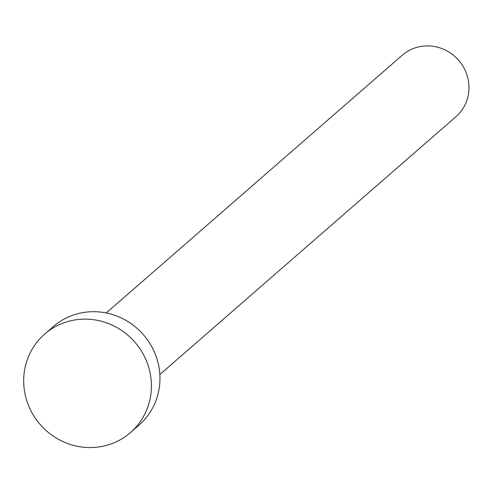 <?xml version="1.0" encoding="UTF-8"?>
<svg xmlns="http://www.w3.org/2000/svg" width="493" height="493" viewBox="0 0 493 493"><rect width="100%" height="100%" fill="white"/><g stroke="black" fill="none" stroke-linecap="round" stroke-linejoin="round"><path stroke-width="0.74" d="M106.223 312.969L402.233 55.241A40.82 39.218 49 0 1 419.734 46.656A40.82 39.218 49 0 1 464.338 68.706A40.82 39.218 49 0 1 455.84 116.81L159.831 374.538M44.66 334.094L53.201 326.662A65.31 62.747 49 0 1 81.191 312.926A65.31 62.747 49 0 1 152.565 348.206A65.31 62.747 49 0 1 138.971 425.176L130.435 432.607A65.31 62.747 49 0 1 102.439 446.344A65.31 62.747 49 0 1 31.071 411.063A65.31 62.747 49 0 1 44.66 334.094A65.31 62.747 49 0 1 72.656 320.358A65.31 62.747 49 0 1 144.024 355.638A65.31 62.747 49 0 1 130.435 432.607"/></g></svg>
